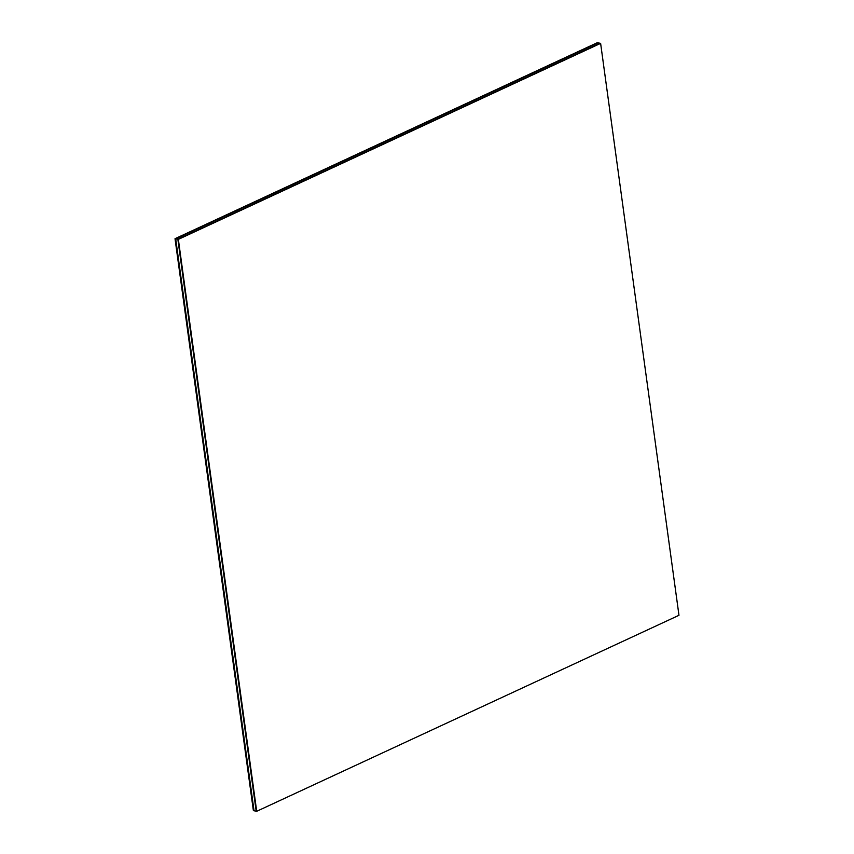 <?xml version="1.0" encoding="UTF-8"?>
<svg xmlns="http://www.w3.org/2000/svg" width="854" height="854" viewBox="0 0 854 854"><rect width="100%" height="100%" fill="white"/><g stroke="black" fill="none" stroke-linecap="round" stroke-linejoin="round"><path stroke-width="1.28" d="M600.618 43.373L678.973 615.296L256.702 811.3L178.358 239.376L600.618 43.373L178.358 239.376M175.027 238.704L597.298 42.7L175.689 238.832L597.949 42.828L600.127 43.266L177.856 239.269L600.298 43.298L178.027 239.301L256.371 811.236L178.027 239.301L256.2 811.204L177.856 239.269L175.689 238.832L254.033 810.766L175.689 238.832L175.027 238.704L253.382 810.627L256.702 811.3"/></g></svg>
